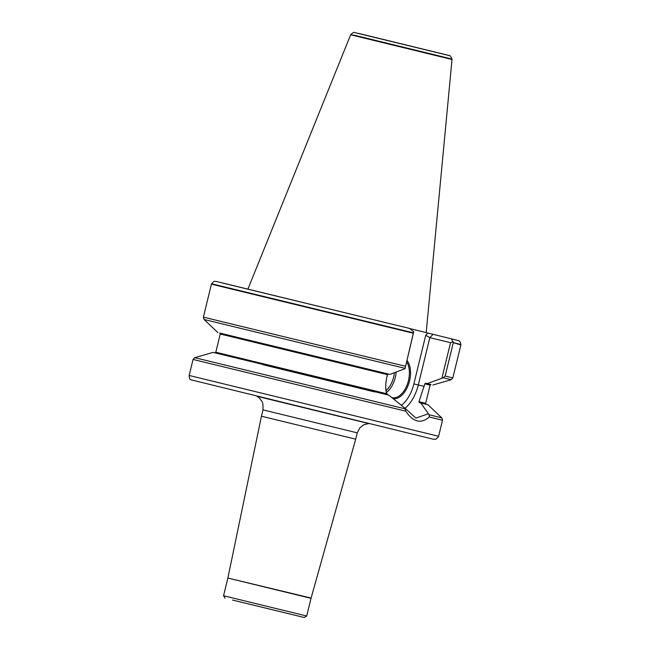 <?xml version="1.0" encoding="UTF-8"?>
<svg xmlns="http://www.w3.org/2000/svg" width="650" height="650" viewBox="0 0 650 650"><rect width="100%" height="100%" fill="white"/><g stroke="black" fill="none" stroke-linecap="round" stroke-linejoin="round"><path stroke-width="0.97" d="M451.474 338.731L453.221 342.615L460.899 344.549C459.818 339.877 459.103 341.396 458.697 340.665L410.109 328.624M413.424 332.832L413.749 331.768L409.476 328.404L216.174 281.426C214.825 282.011 215.434 279.533 211.591 283.774L413.424 332.832L404.999 368.713L413.749 331.768M211.591 283.774L211.421 284.156L413.319 333.223M453.221 342.615L460.866 344.963L452.831 377.942L451.132 379.714L443.308 377.739L427.237 383.581L425.718 383.216L424.848 383.841L418.99 401.7L419.291 402.61L428.049 404.804L419.291 402.61M453.204 343.029L445.169 376.009L443.308 377.739M219.846 333.109L389.878 374.4L404.999 368.713M387.278 394.745L386.433 393.697C385.401 388.318 385.539 382.834 386.856 377.227L387.489 374.652L388.351 374.026L389.878 374.4M427.237 383.581L430.861 384.548M193.066 359.45L194.764 357.687L213.021 352.389L274.731 367.283L388.781 395.111L404.95 408.216L405.714 411.158C413.197 422.199 421.07 424.133 429.325 416.959L442.512 420.257L438.612 436.272L189.166 375.464L193.066 359.45L405.714 411.158M350.878 34.417C353.039 32.638 354.217 32.004 354.412 32.5L449.564 55.656C449.971 55.242 450.775 56.379 451.994 59.069L354.738 35.328L350.651 34.783L452.026 59.491L426.197 332.581M420.794 402.976L429.073 414.724L429.325 416.959M427.984 413.887L415.935 418.104L404.95 408.224M427.919 333.003L425.726 335.27L429.829 337.659L450.548 342.688L441.919 378.064M387.384 394.769A21.19 12.423 -76.4 0 1 386.271 392.771M407.014 360.425A21.19 12.423 -76.4 0 1 408.371 384.816A21.19 12.423 -76.4 0 1 392.949 398.669M453.139 341.648L450.548 342.688M391.552 397.491A20.377 11.952 103.6 0 0 392.015 397.621A20.377 11.952 103.6 0 0 392.031 397.621A20.377 11.952 103.6 0 0 406.876 385.507A20.377 11.952 103.6 0 0 406.664 361.863M386.206 392.348A20.377 11.952 103.6 0 0 387.806 394.867M387.595 374.4A8.149 4.777 -76.4 0 1 386.904 377.049A8.149 4.777 103.6 0 0 387.587 374.4M257.108 396.321L368.688 423.524M357.232 432.843L262.998 409.874L261.446 416.211L355.688 439.181L357.232 432.843L359.986 427.602L363.943 424.661L369.046 423.516M311.017 598.325L227.866 578.053L223.559 595.733L306.711 616.005L311.09 598.049L355.688 439.181M232.57 600.064L304.249 617.5L232.57 600.064M243.677 602.753L290.542 614.161L243.677 602.753M222.609 283.051L409.476 328.404M211.421 284.156L203.385 317.135L405.275 366.202M445.169 376.009L452.831 377.942M217.847 332.589L204.076 319.483L404.974 368.314M219.732 333.06L388.351 374.026M425.718 383.216L430.991 384.556L430.097 385.166L425.652 403.382L426.181 404.341M219.716 333.052L220.244 334.011L387.489 374.652M424.848 383.841L430.097 385.166M220.244 334.011L215.8 352.227L386.433 393.697M418.99 401.7L425.652 403.382M374.701 391.934L262.649 364.618M194.764 357.687L404.877 408.769M448.89 55.429L358.686 33.418M429.073 414.724L441.821 417.909L442.512 420.257M404.999 408.322A32.809 19.24 103.6 0 0 418.291 384.979L424.223 386.417M425.726 335.27L413.871 383.898L418.291 384.979L429.829 337.659L433.111 334.271M413.871 383.898A29.551 17.323 -76.4 0 1 401.269 405.413M396.159 372.044A20.377 11.952 -76.4 0 1 386.303 392.543M385.978 390.618A19.151 11.229 103.6 0 0 394.379 372.71M189.166 375.464L438.612 436.272M189.101 375.863C189.638 378.723 190.166 380.006 190.678 379.738L433.493 439.262M227.866 578.053L311.09 598.049M204.076 319.483L203.385 317.135M215.8 352.227L214.898 352.836M451.994 59.069L452.026 59.491M350.651 34.783L247.934 289.047M460.899 344.549L460.866 344.963M432.876 385.011L451.132 379.714M428.049 404.804L441.821 417.909M433.591 439.302L436.012 439.181L438.482 436.654M262.998 409.874L262.966 403.951L262.039 401.489L259.139 397.751L256.799 396.151M227.931 577.777L261.446 416.211M304.249 617.5L306.711 616.005M225.054 598.195L223.559 595.733"/></g></svg>
